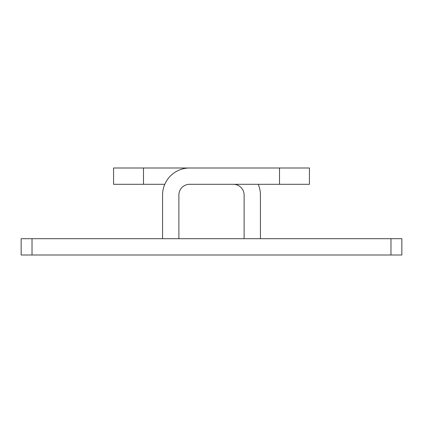 <?xml version="1.0" encoding="UTF-8"?>
<svg xmlns="http://www.w3.org/2000/svg" width="423" height="423" viewBox="0 0 423 423"><rect width="100%" height="100%" fill="white"/><g stroke="black" fill="none" stroke-linecap="round" stroke-linejoin="round"><path stroke-width="0.63" d="M32.026 255.011L21.15 255.011L21.15 238.694L32.026 238.694L32.026 255.011L390.974 255.011L390.974 238.694L401.85 238.694L401.85 255.011L390.974 255.011M32.026 238.694L390.974 238.694M309.425 167.989L309.425 184.306L189.599 184.306A10.712 10.712 0 0 0 178.887 195.019L178.887 238.694L162.569 238.694L162.569 195.019A27.035 27.035 0 0 1 189.599 167.989L309.425 167.989M279.508 184.306L279.508 167.989M143.492 167.989L113.576 167.989L113.576 184.306L143.492 184.306L143.492 167.989L189.599 167.989M143.492 184.306L164.78 184.306M258.22 184.306A27.035 27.035 0 0 1 260.431 195.019L260.431 238.694M233.401 184.306A10.712 10.712 0 0 1 244.113 195.019L244.113 238.694"/></g></svg>
